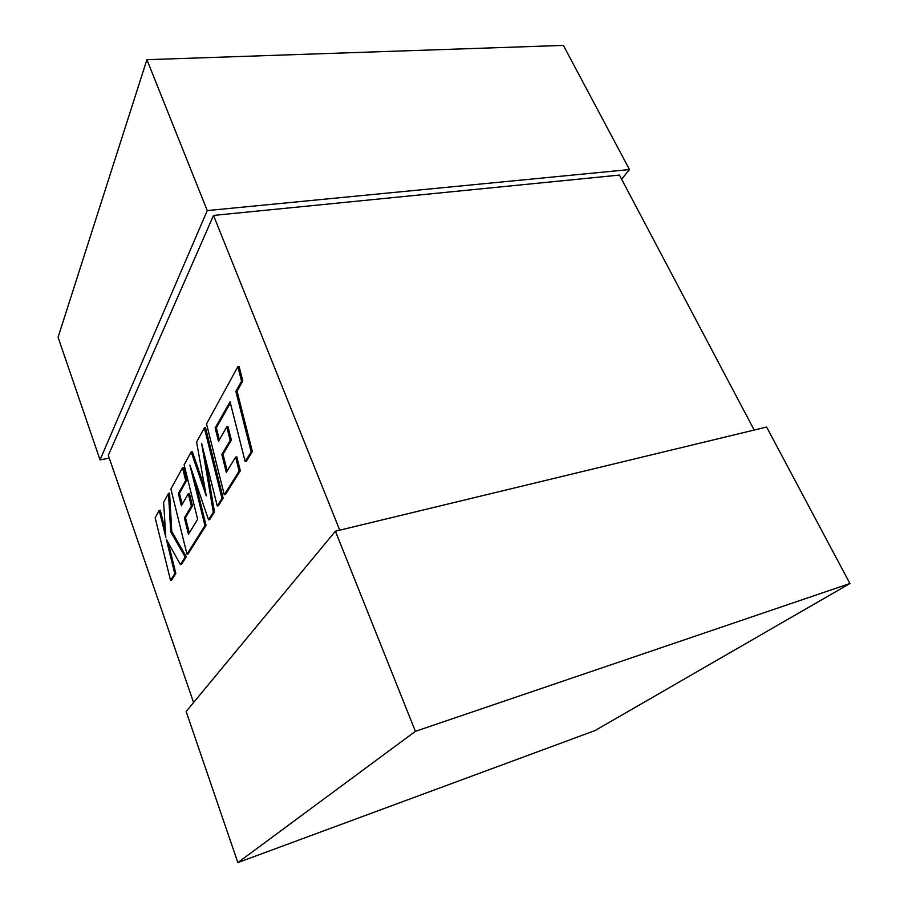 <?xml version="1.0" encoding="UTF-8"?>
<svg xmlns="http://www.w3.org/2000/svg" width="908" height="908" viewBox="0 0 908 908"><rect width="100%" height="100%" fill="white"/><g stroke="black" fill="none" stroke-linecap="round" stroke-linejoin="round"><path stroke-width="1.36" d="M339.74 530.17L213.516 215.423L619.426 175.085L754.185 430.04M213.516 215.423L108.324 455.373L193.586 702.531M621.594 179.171L629.494 169.558L207.24 210.577L100.05 459.902L109.289 458.143M207.24 210.577L146.914 59.69L58.078 337.254L100.05 459.902M146.914 59.69L563.391 45.4L629.494 169.558M237.851 862.6L186.151 711.497L335.404 531.214L766.602 427.044L849.922 583.515L595.046 730.554L237.851 862.6L415.399 731.337L849.922 583.515M415.399 731.337L335.404 531.214M215.162 427.963L230.053 401.733L245.149 461.514L251.164 451.912L235.853 391.405L241.573 381.212L237.873 366.639L206.525 423.923L224.276 494.769L239.144 471.082L235.603 457.133L226.308 472.353L221.824 454.522L230.189 440.357L226.784 426.885L218.488 441.288L215.162 427.963L216.342 427.747L230.382 403.05M245.149 461.514L246.352 461.264L252.39 451.662L237.079 391.189L242.811 380.997L239.11 366.435L237.873 366.639M251.164 451.912L252.39 451.662M235.853 391.405L237.079 391.189M241.573 381.212L242.811 380.997M224.276 494.769L225.434 494.519L240.336 470.832L236.806 456.894L235.603 457.133M239.144 471.082L240.336 470.832M227.193 470.911L223.005 454.284L231.381 440.13L227.976 426.658L226.784 426.885M221.824 454.522L223.005 454.284M230.189 440.357L231.381 440.13M219.35 439.801L216.342 427.747M191.191 451.946L184.12 464.862L197.638 519.297L188.467 534.313L184.392 517.935L191.384 506.096L188.308 493.725L181.373 505.767L178.365 493.532L185.663 480.514L182.497 467.824L170.897 489.037L186.98 554.209L204.936 525.584L189.897 465.112L208.556 519.83L213.323 512.226L201.644 443.501L217.262 505.949L221.995 498.401L204.345 427.906L196.593 442.06L206.275 495.881L191.191 451.946L192.326 451.719L204.936 488.425M204.345 427.906L205.514 427.679L223.152 498.151L218.408 505.699L217.262 505.949M189.284 532.973L185.493 517.696L192.496 505.847L189.42 493.498L188.308 493.725M184.392 517.935L185.493 517.696M191.384 506.096L192.496 505.847M182.19 504.371L179.455 493.294L186.776 480.287L183.609 467.597L182.497 467.824M178.365 493.532L179.455 493.294M185.663 480.514L186.776 480.287M186.98 554.209L188.069 553.948L206.059 525.335L194.267 477.926M204.936 525.584L206.059 525.335M208.556 519.83L209.68 519.58L214.47 511.964L205.356 458.347M213.323 512.226L214.47 511.964M221.995 498.401L223.152 498.151M170.545 580.416L174.767 573.686L166.289 539.261L180.454 564.617L185.209 557.035L170.693 531.691L168.502 493.407L163.61 502.351L165.835 537.298L159.206 510.387L155.166 517.776L170.545 580.416L171.589 580.155L175.823 573.425L168.286 542.836M174.767 573.686L175.823 573.425M180.454 564.617L181.521 564.356L186.288 556.774L171.76 531.452L169.58 493.18L168.502 493.407M185.209 557.035L186.288 556.774M170.693 531.691L171.76 531.452M165.438 531.191L160.262 510.16L159.206 510.387M223.981 412.391L225.184 412.175"/></g></svg>
